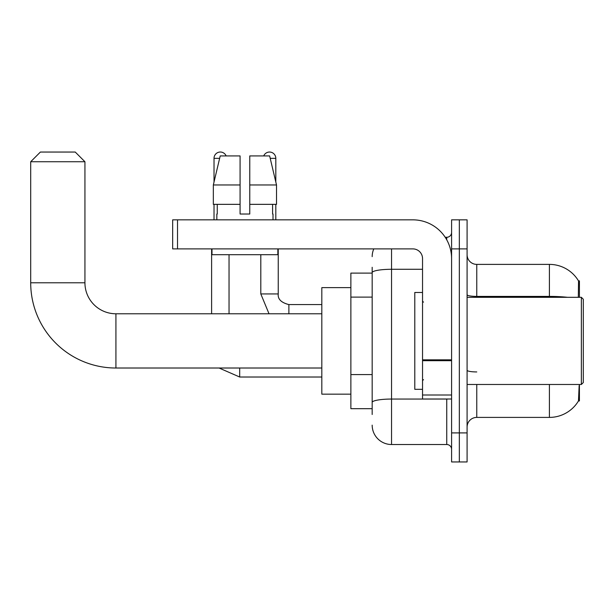 <?xml version="1.0" encoding="UTF-8"?>
<svg xmlns="http://www.w3.org/2000/svg" width="614" height="614" viewBox="0 0 614 614"><rect width="100%" height="100%" fill="white"/><g stroke="black" fill="none" stroke-linecap="round" stroke-linejoin="round"><path stroke-width="0.92" d="M579.424 297.314L579.424 280.851L578.549 280.974A33.893 33.893 0 0 0 549.407 264.388A33.893 33.893 0 0 1 578.472 280.851A33.893 33.893 0 0 0 549.407 264.388L476.771 264.388A9.686 9.686 0 0 1 467.085 254.703A9.686 9.686 0 0 0 476.771 264.388L476.771 297.314M579.424 384.479L579.424 400.942L578.472 400.942L579.148 385.638M372.176 291.305L372.176 267.29L372.176 273.107L350.87 273.107L350.87 408.686L372.176 408.686M467.085 427.091A9.686 9.686 0 0 1 476.771 417.405L549.407 417.405L549.407 384.479M578.641 400.65A33.893 33.893 0 0 1 549.407 417.405M459.341 432.901L459.341 461.951L467.085 461.951L467.085 432.901L459.341 432.901L459.341 461.951L451.589 461.951L451.589 432.901L459.341 432.901L459.341 248.893L459.341 432.901M451.589 432.901L451.589 219.843L459.341 219.843L459.341 248.893L459.341 219.843L467.085 219.843L467.085 432.901M578.311 297.314L578.549 280.974A33.893 33.893 0 0 0 549.407 264.388L549.407 296.401L476.771 296.401A9.686 1.681 0 0 1 467.085 294.72M372.176 414.496L372.176 267.29M391.548 248.893L391.548 444.521L446.746 444.521L446.746 399M445.204 237.273L446.746 237.273A4.843 4.843 0 0 0 451.589 232.43M372.176 405.785L372.176 380.396M451.589 449.364A4.843 4.843 0 0 0 446.746 444.521M372.176 256.637A19.372 19.372 0 0 1 373.796 248.893M391.548 444.521A19.372 19.372 0 0 1 372.176 425.149M249.768 214.025L240.082 214.025L249.768 214.025L240.082 214.025L249.768 214.025L249.768 155.918L269.63 155.918L276.515 184.975L276.515 204.347L249.768 204.347M263.713 155.918A6.293 6.293 0 0 1 275.816 158.343L275.816 182.028L276.515 184.975L249.768 184.975M240.082 184.975L240.082 204.347L240.082 184.975L240.082 204.347L213.334 204.347L213.334 184.975L220.211 155.918L240.082 155.918L240.082 184.975L213.334 184.975L214.025 182.028L214.025 158.343L219.635 158.343M321.82 368.016L115.923 368.016L115.923 313.777A30.992 30.992 0 0 1 84.932 282.785L84.932 161.735L30.7 161.735L40.386 152.049L75.246 152.049L84.932 161.735M115.923 368.016A85.223 85.223 0 0 1 30.7 282.785L30.7 161.735M321.82 313.777L115.923 313.777A30.992 30.992 0 0 1 84.932 282.785L30.7 282.785M350.87 287.628L321.82 287.628L321.82 394.157L350.87 394.157M214.025 158.343A6.293 6.293 0 0 1 226.136 155.918M229.037 313.777L229.037 254.703M211.607 313.777L211.607 248.893M214.025 204.347L214.025 219.843M260.804 254.703L260.804 293.929L278.234 293.929L278.234 248.893M275.816 204.347L275.816 219.843M451.589 399L422.539 399L422.539 359.842L451.589 359.842M451.589 258.578A38.736 38.736 0 0 0 412.854 219.843L177.515 219.843L177.515 248.893L412.854 248.893A9.686 9.686 0 0 1 422.539 258.578L422.539 359.842M177.515 248.893L172.672 248.893L172.672 219.843L177.515 219.843M216.834 214.025L217.256 214.025L216.834 214.025L216.834 219.843M273.007 214.025L272.585 214.025L273.007 214.025L273.007 219.843M272.585 204.347L272.585 214.025M240.082 204.347L240.082 214.025M217.256 214.025L217.256 204.347M211.991 248.893L211.991 254.703L277.85 254.703L277.85 248.893M276.515 204.347L276.515 184.975L269.63 155.918M220.211 155.918L213.334 184.975M581.366 297.314L583.3 299.256L583.3 382.537L581.366 384.479L581.366 297.314L467.085 297.314M422.539 292.471L414.788 292.471L414.788 389.322L422.539 389.322M372.176 297.115L350.87 297.115M372.176 374.586L350.87 374.586M476.771 384.479L476.771 417.405M567.566 297.314A33.893 5.887 180 0 0 549.407 296.401L549.407 297.314M467.085 248.893L451.589 248.893M476.771 371.938A9.686 1.681 0 0 1 467.085 370.257M448.427 399A4.843 0.844 0 0 1 446.746 399.054L391.548 399.054A19.372 3.362 180 0 0 372.176 402.416M372.176 272.647A19.372 3.362 180 0 1 391.548 269.285L422.539 269.285M446.746 239.821L446.746 237.273M321.82 377.019L239.69 377.019L219.083 368.016L239.69 377.019L239.69 368.016M288.887 313.777L288.887 304.598C281.204 302.641 277.651 299.095 278.234 293.929C277.651 299.095 281.204 302.641 288.887 304.582L321.82 304.582M270.206 158.343L275.816 158.343M451.589 360.679L422.539 360.679M422.539 395.002L451.589 395.002M260.804 293.929L269.024 313.777M278.234 293.929C277.651 299.095 281.204 302.641 288.887 304.582M467.085 384.479L581.366 384.479M423.506 302.157L422.539 301.19M423.506 379.636L422.539 380.603"/></g></svg>
